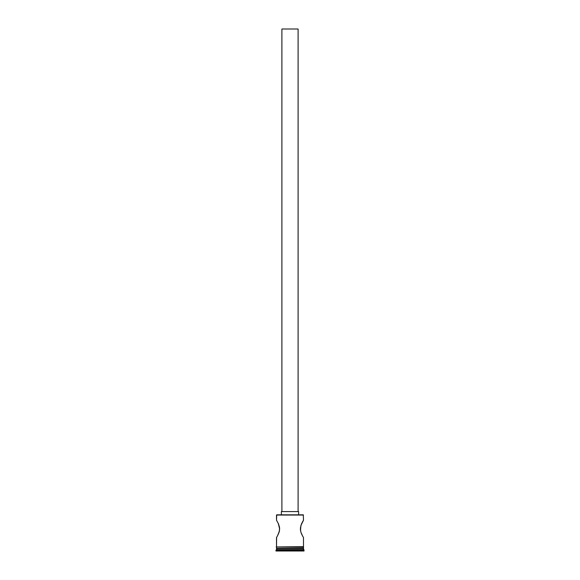 <?xml version="1.0" encoding="UTF-8"?>
<svg xmlns="http://www.w3.org/2000/svg" width="580" height="580" viewBox="0 0 580 580"><rect width="100%" height="100%" fill="white"/><g stroke="black" fill="none" stroke-linecap="round" stroke-linejoin="round"><path stroke-width="0.87" d="M301.15 532.976L302.593 536.014L300.897 532.222L300.368 528.859L300.512 530.598L300.904 525.495L303.492 520.231L303.282 514.83L276.718 514.83L303.492 515.047L276.508 515.047L276.508 520.231L276.718 514.83L303.282 514.83L303.492 520.231L301.433 524.044L300.404 528.003M298.098 511.596L298.098 29L281.902 29L281.902 511.596L281.902 29L298.098 29L298.098 511.596M298.635 514.83L298.635 511.596L281.365 511.596L281.365 514.83L281.365 511.596L298.635 511.596L298.635 514.83M279.488 527.126L278.269 523.385L279.632 528.873L279.103 532.222L277.407 536.014L279.321 531.425L279.596 527.981L278.567 524.044L276.617 520.405M277.407 536.014L276.508 537.508L276.935 536.819L276.508 537.508L276.508 546.679L276.617 537.327M303.492 537.508L303.064 536.819L303.492 537.508L303.492 546.679L303.492 537.508L302.666 536.145M301.992 534.883L301.731 534.347M303.492 548.622L276.508 548.622L303.492 548.622L303.492 549.702L276.508 549.702L275.964 550.246L304.036 550.246L303.492 548.622M276.827 548.303L276.508 549.702L303.492 549.702L304.036 550.246L275.964 550.246L275.964 551L304.036 551L304.036 550.246L304.036 551L275.964 551L276.827 548.303M303.492 548.303L303.492 547.223L303.492 548.303L276.508 548.303L303.492 548.303M276.508 547.223L276.508 548.303L276.508 547.223M303.55 546.679L276.181 546.954L303.55 547.223L303.55 546.679L303.55 547.223L276.181 546.954L303.55 546.679M279.488 527.14L279.488 530.598L277.972 534.956M300.404 527.981L301.433 524.052M301.433 524.044L302.557 521.783M303.383 520.412L303.064 520.92L303.383 520.412M302.593 521.717L303.064 520.913M303.064 536.819L302.318 535.514"/></g></svg>
